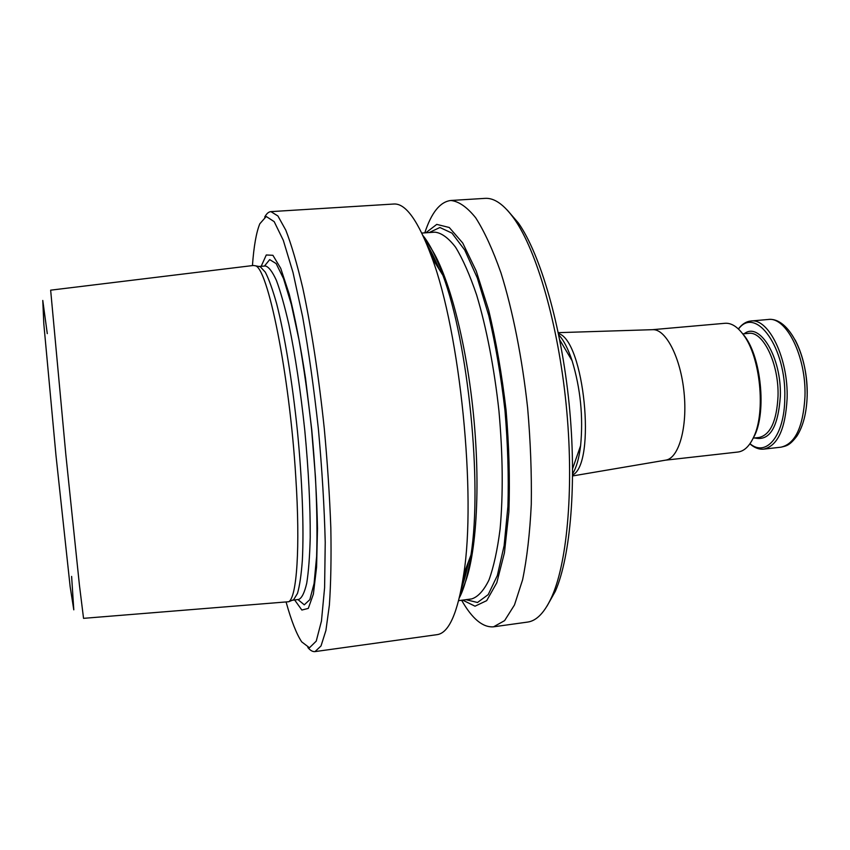 <?xml version="1.0" encoding="UTF-8"?>
<svg xmlns="http://www.w3.org/2000/svg" width="850" height="850" viewBox="0 0 850 850"><rect width="100%" height="100%" fill="white"/><g stroke="black" fill="none" stroke-linecap="round" stroke-linejoin="round"><path stroke-width="1.27" d="M546.996 606.146L555.305 591.356C570.626 556.463 576.98 482.237 569.128 403.931C561.287 325.635 540.324 254.139 518.383 222.987L507.301 210.131M292.294 600.259L293.654 599.696L297.479 593.417C299.657 585.862 301.283 574.791 302.356 560.203C304.002 528.371 302.281 480.919 297.436 431.163C292.315 381.448 284.58 334.603 276.643 303.716C272.691 289.638 268.908 279.108 265.274 272.138L260.281 266.741L258.836 266.464L265.413 265.997C268.738 266.826 272.393 271.618 276.388 280.373C280.511 291.444 284.676 306.17 288.894 324.562C295.258 355.279 300.56 390.564 304.789 430.429C308.561 470.337 310.367 505.984 310.218 537.338C309.74 556.208 308.582 571.476 306.744 583.143C304.566 592.514 301.931 597.943 298.839 599.409L292.294 600.259M253.289 265.487L255.053 265.731C267.495 266.156 289.584 373.947 295.789 477.264C300.39 547.836 296.767 597.497 288.724 601.726L83.544 618.343L79.433 585.172L65.811 454.389L50.649 290.169L253.289 265.487M461.624 600.259C472.164 618.811 482.811 627.661 493.563 626.811L504.603 620.628L514.484 604.956L522.591 579.806C526.957 558.546 529.858 533.407 531.282 504.379C531.739 473.684 530.528 441.586 527.648 408.096C522.176 357.967 512.763 310.664 501.001 272.956C492.841 249.804 484.394 231.402 475.671 217.759C467.011 207.049 458.724 201.291 450.829 200.483C440.119 201.79 431.439 212.574 424.798 232.857M462.666 600.121L475.022 606.188L486.678 600.653L496.793 582.76L504.454 552.713L508.874 511.934C510.021 480.186 509.097 446.293 506.079 410.252C501.882 374.329 496.071 340.924 488.633 310.038L476.212 270.948L462.74 243.026L449.278 227.502L436.751 224.389L425.85 232.783M493.563 626.811L527.51 622.094C536.733 620.914 544.956 612.191 552.181 595.946C567.726 560.458 574.164 484.479 566.121 404.239C558.078 323.988 536.69 250.803 514.399 219.109C504.103 204.616 494.307 197.71 485.042 198.369L450.829 200.483M459.393 597.731C464.291 588.37 468.138 574.133 470.942 555.039C482.46 483.926 468.308 342.731 442.914 275.326C436.369 257.157 429.771 243.982 423.109 235.769M294.631 599.951L301.856 610.034L308.295 608.409L313.384 594.076L316.593 567.014L317.486 528.551C316.869 497.994 314.957 465.056 311.748 429.728L305.522 378.239C300.496 345.567 295.067 317.56 289.244 294.217L280.734 268.345L272.903 255.298L266.273 254.989L261.184 266.294M286.195 602.384C291.391 620.999 296.565 634.153 301.707 641.867L309.464 647.774L316.232 641.134L321.459 621.042L324.604 587.616L325.231 542.311C324.339 507.025 322.054 469.274 318.389 429.069C314.001 388.928 308.752 351.475 302.621 316.721L293.006 272.446L283.294 240.306L274.189 221.648L266.231 216.484L259.803 223.805C256.286 232.39 253.831 246.319 252.439 265.593M307.859 647.519C310.346 650.516 312.736 651.876 315.021 651.599L321.013 645.957L325.911 630.498L329.375 605.136C330.884 583.525 331.362 557.802 330.831 527.977C329.672 496.347 327.484 463.176 324.275 428.474C318.803 376.486 311.217 327.261 302.759 287.927C297.033 263.755 291.38 244.492 285.791 230.148L277.918 215.974L270.916 211.629C268.621 211.809 266.56 213.616 264.711 217.048M315.021 651.599L437.017 634.663C448.842 633.133 457.736 613.094 463.686 574.547C476.425 495.114 460.169 332.966 431.917 257.635C418.434 221.042 405.748 203.171 393.848 204.021L270.916 211.629M665.582 460.158L665.89 460.105C678.81 458.15 687.629 427.252 684.048 392.413C680.638 357.563 665.858 329.024 652.821 329.672L652.503 329.683M738.363 328.95C742.029 324.137 746.194 321.491 750.858 321.013C768.581 317.858 788.449 358.413 787.121 398.406C785.442 429.016 777.644 445.921 763.693 449.129C759.039 449.597 754.428 447.822 749.881 443.828M738.48 329.067C755.82 305.331 786.601 348.022 784.784 398.214C784.486 435.816 766.19 457.534 749.976 443.7M751.453 441.394L754.8 435.168C766.392 410.826 761.101 358.031 744.898 336.473L740.393 331.022M665.433 460.179L737.928 452.03C744.281 451.223 749.604 446.08 753.897 436.592C765.786 411.623 760.346 357.361 743.739 335.261C737.651 326.804 731.404 322.819 725.018 323.287L652.354 329.694M71.623 576.406L73.791 609.832L70.157 586.744L55.972 455.366L43.807 323.797L42.776 300.443L47.281 333.636M460.647 592.174C475.224 568.937 481.557 494.891 473.365 413.536C465.248 332.169 444.348 260.854 425.436 240.964M461.454 588.147C464.185 581.188 466.512 572.39 468.446 561.754M439.131 269.238C435.126 259.197 431.088 251.037 427.029 244.758M458.671 600.653L471.697 598.91C477.987 596.923 483.746 590.633 488.952 580.051C493.701 566.971 497.42 549.971 500.098 529.04C503.253 494.286 502.871 454.92 498.95 410.964C494.286 368.061 486.423 327.505 476.638 295.014C469.859 275.039 462.836 259.112 455.589 247.233C448.386 237.894 441.501 232.879 434.934 232.167L421.823 233.059M465.97 599.675L477.498 602.501L488.208 594.607L497.335 575.535L504.124 545.647L507.918 506.356C508.81 476.202 507.822 444.21 504.964 410.369C501.054 376.635 495.667 345.079 488.803 315.701L477.296 277.939L464.706 249.996L451.966 233.113L439.907 227.502L429.165 232.56M297.893 599.537L304.289 604.817L309.836 599.643L314.086 583.451L316.614 556.527C317.348 533.598 316.954 507.025 315.424 476.797L311.631 429.749C308.136 397.747 303.939 367.837 299.051 340.032L291.348 304.502L283.528 278.609L276.154 263.585L269.694 259.611L264.467 266.061M572.634 473.748C576.428 467.596 579.084 458.235 580.614 445.666C583.355 416.797 580.518 388.493 572.103 360.751C568.108 348.744 563.646 340.096 558.716 334.815M572.634 475.033C596.53 463.632 584.131 339.989 558.45 333.551M795.207 340.021C803.346 355.874 807.341 374.467 807.192 395.803M750.858 321.013L768.113 319.494C786.239 316.317 806.416 356.692 804.971 396.567C803.186 427.082 795.164 443.955 780.906 447.196L763.693 449.129M744.207 333.752C759.645 321.226 781.692 357.51 780.343 396.344C778.101 427.561 769.537 441.437 754.651 437.962M742.741 333.891L748.638 333.359C763.056 330.82 779.046 363.779 778.026 396.153C776.73 421.058 770.408 434.828 759.071 437.474L753.196 438.122M260.281 266.741L255.053 265.731M293.654 599.696L288.724 601.726M518.383 222.987L514.399 219.109M555.305 591.356L552.181 595.946M462.039 584.949L467.819 563.454M438.164 267.697L428.241 247.775M442.914 275.326L431.917 257.635M470.942 555.039L463.686 574.547M572.103 360.751L559.725 339.862M580.614 445.666L572.624 468.594M652.821 329.672L558.269 332.658M665.89 460.105L572.634 475.947M744.898 336.473L743.739 335.261M754.8 435.168L753.897 436.592M768.113 319.494C789.161 316.699 808.424 356.713 807.171 395.866C806.639 412.601 803.271 425.935 797.066 435.859C789.586 445.783 786.399 445.889 780.906 447.196"/></g></svg>
